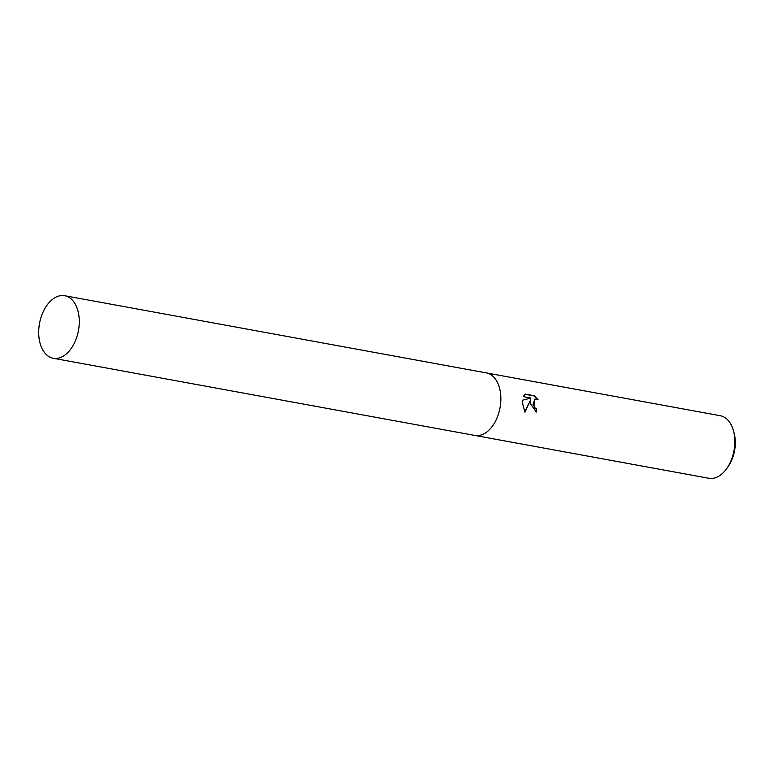 <?xml version="1.0" encoding="UTF-8"?>
<svg xmlns="http://www.w3.org/2000/svg" width="774" height="774" viewBox="0 0 774 774"><rect width="100%" height="100%" fill="white"/><g stroke="black" fill="none" stroke-linecap="round" stroke-linejoin="round"><path stroke-width="1.16" d="M530.442 403.689L530.606 399.906L524.946 412.174L522.198 402.18L522.305 400.255L530.964 398.039L523.224 396.617L525.198 394.082L534.747 395.833L538.133 399.819L535.018 399.055L533.005 404.154L534.96 407.869L536.682 408.72A31.792 19.795 100.4 0 1 536.343 412.039L530.442 403.689M474.704 435.414A31.792 19.795 -79.6 0 0 474.839 435.443L708.829 478.274A31.792 19.795 -79.6 0 0 726.563 468.783A31.792 19.795 -79.6 0 0 734.836 441.103A31.792 19.795 -79.6 0 0 733.51 430.886A31.792 19.795 -79.6 0 0 720.275 415.725L486.285 372.894A31.792 19.795 -79.6 0 0 486.159 372.875M486.285 372.894A31.792 19.795 -79.6 0 1 500.855 398.271A31.792 19.795 -79.6 0 1 474.839 435.443A31.792 19.795 -79.6 0 0 500.855 398.271A31.792 19.795 -79.6 0 0 486.285 372.894L64.716 295.726A31.792 19.795 -79.6 0 0 38.7 332.897A31.792 19.795 -79.6 0 0 53.261 358.275A31.792 19.795 -79.6 0 0 79.277 321.104A31.792 19.795 -79.6 0 0 64.716 295.726M726.563 468.783L727.937 466.886A28.299 17.618 -79.6 0 0 735.3 442.244A28.299 17.618 -79.6 0 0 734.11 433.14L733.51 430.886M535.86 411.932A30.999 19.292 -79.6 0 0 536.169 408.866L534.457 408.014L534.766 399.152M536.169 408.866L536.682 408.72M537.195 399.278L534.215 395.988L524.927 394.285M534.215 395.988L534.747 395.833M524.714 411.826L530.606 399.906M530.964 398.039L522.305 400.264M535.018 399.055L534.505 399.21M474.839 435.443L53.261 358.275"/></g></svg>
